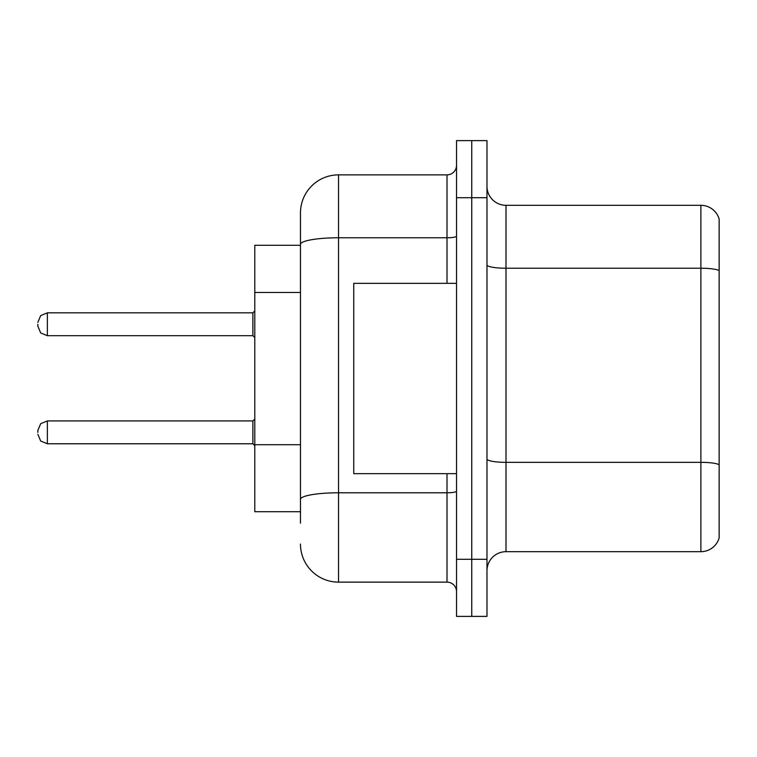 <?xml version="1.0" encoding="UTF-8"?>
<svg xmlns="http://www.w3.org/2000/svg" width="757" height="757" viewBox="0 0 757 757"><rect width="100%" height="100%" fill="white"/><g stroke="black" fill="none" stroke-linecap="round" stroke-linejoin="round"><path stroke-width="1.14" d="M300.472 245.287L254.797 245.287L254.797 511.713L300.472 511.713M486.978 570.712A19.029 19.029 0 0 1 506.007 551.683L700.878 551.683L700.878 205.317L506.007 205.317A19.029 19.029 0 0 1 486.978 186.288A19.029 19.029 0 0 0 506.007 205.317L506.007 551.683M471.753 559.291L471.753 616.387L486.978 616.387L486.978 559.291L471.753 559.291L471.753 616.387L456.528 616.387L456.528 559.291L471.753 559.291L471.753 197.709L471.753 559.291M456.528 559.291L456.528 140.613L471.753 140.613L471.753 197.709L471.753 140.613L486.978 140.613L486.978 559.291M719.15 219.019A19.029 19.029 0 0 0 700.878 205.317A19.029 19.029 0 0 1 719.15 219.019L719.15 537.981A19.029 19.029 0 0 1 700.878 551.683M300.472 523.134L300.472 212.935A38.058 38.058 0 0 1 338.54 174.867L447.008 174.867A9.519 9.519 0 0 0 456.528 165.357M338.54 174.867L338.54 582.133L447.008 582.133L447.008 473.655M447.008 283.345L447.008 237.774L338.54 237.774A38.058 6.605 180 0 0 300.472 244.388L300.472 212.935M456.528 591.643A9.519 9.519 0 0 0 447.008 582.133M338.54 582.133A38.058 38.058 0 0 1 300.472 544.065M456.528 283.345L353.756 283.345L353.756 473.655L456.528 473.655M37.85 432.361L37.85 430.459L37.85 432.361M37.85 324.261L37.85 326.163L37.85 324.261M300.472 292.467L254.797 292.467M300.472 444.709L254.797 444.709M719.15 270.609A19.029 3.302 180 0 0 700.878 268.224L506.007 268.224A19.029 3.302 0 0 1 486.978 264.922M719.15 464.713A19.029 3.302 180 0 0 700.878 462.338L506.007 462.338A19.029 3.302 0 0 1 486.978 459.035M486.978 197.709L456.528 197.709M456.528 491.132A9.519 1.656 0 0 1 447.008 492.788L338.54 492.788A38.058 6.605 180 0 0 300.472 499.393M456.528 236.127A9.519 1.656 0 0 1 447.008 237.774L447.008 174.867M37.85 430.459L40.689 423.674L47.369 420.939L47.369 443.772L252.895 443.772L252.895 420.939L254.797 419.037M252.895 312.84L47.369 312.84L47.369 335.682L252.895 335.682L252.895 312.84L254.797 310.938M252.895 443.772L254.797 445.674M47.369 420.939L252.895 420.939M47.369 443.772L40.689 441.038L37.85 434.263M47.369 335.682L40.689 332.948L37.85 326.163M47.369 312.84L40.689 315.574L37.85 322.359M252.895 335.682L254.797 337.584"/></g></svg>
